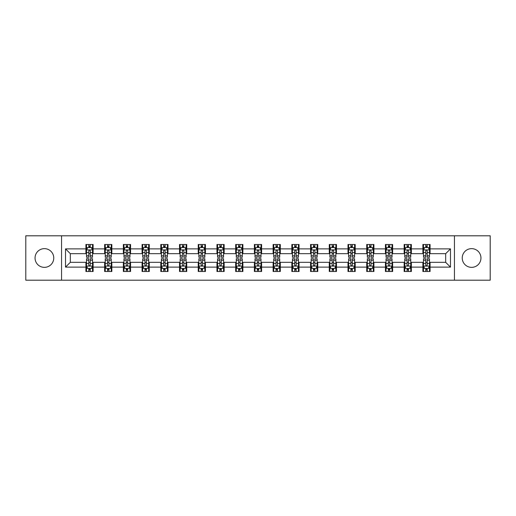 <?xml version="1.0" encoding="UTF-8"?>
<svg xmlns="http://www.w3.org/2000/svg" width="516" height="516" viewBox="0 0 516 516"><rect width="100%" height="100%" fill="white"/><g stroke="black" fill="none" stroke-linecap="round" stroke-linejoin="round"><path stroke-width="0.77" d="M471.598 248.641A9.359 9.359 0 0 0 462.239 258A9.359 9.359 0 0 0 471.598 267.359A9.359 9.359 0 0 0 480.957 258A9.359 9.359 0 0 0 471.598 248.641M44.402 248.641A9.359 9.359 0 0 0 35.043 258A9.359 9.359 0 0 0 44.402 267.359A9.359 9.359 0 0 0 53.761 258A9.359 9.359 0 0 0 44.402 248.641M454.441 280.201L490.2 280.201L490.2 235.799L454.441 235.799L454.441 280.201L61.559 280.201L61.559 235.799L25.8 235.799L25.8 280.201L61.559 280.201M454.441 235.799L61.559 235.799M430.08 248.88L430.08 244.5L422.881 244.5L422.881 248.88L411.362 248.88L411.362 244.5L404.157 244.5L404.157 248.88L392.637 248.88L392.637 244.5L385.439 244.5L385.439 248.88L373.919 248.88L373.919 244.5L366.721 244.5L366.721 248.88L355.202 248.88L355.202 244.5L347.997 244.5L347.997 248.88L336.477 248.88L336.477 244.5L329.279 244.5L329.279 248.88L317.759 248.88L317.759 244.5L310.561 244.5L310.561 248.88L299.041 248.88L299.041 244.5L291.843 244.5L291.843 248.88L280.317 248.88L280.317 244.5L273.119 244.5L273.119 248.88L261.599 248.88L261.599 244.5L254.401 244.5L254.401 248.88L242.881 248.88L242.881 244.5L235.683 244.5L235.683 248.88L224.157 248.88L224.157 244.5L216.959 244.5L216.959 248.88L205.439 248.88L205.439 244.5L198.241 244.5L198.241 248.88L186.721 248.88L186.721 244.5L179.523 244.5L179.523 248.88L168.003 248.88L168.003 244.5L160.799 244.5L160.799 248.88L149.279 248.88L149.279 244.5L142.081 244.5L142.081 248.88L130.561 248.88L130.561 244.5L123.363 244.5L123.363 248.88L111.843 248.88L111.843 244.5L104.638 244.5L104.638 248.88L93.119 248.88L93.119 244.5L85.92 244.5L85.92 248.88L65.519 248.88L65.519 267.12L70.318 262.322L85.92 262.322L85.92 271.5L93.119 271.5L93.119 262.322L104.638 262.322L104.638 271.5L111.843 271.5L111.843 262.322L123.363 262.322L123.363 271.5L130.561 271.5L130.561 262.322L142.081 262.322L142.081 271.5L149.279 271.5L149.279 262.322L160.799 262.322L160.799 271.5L168.003 271.5L168.003 262.322L179.523 262.322L179.523 271.5L186.721 271.5L186.721 262.322L198.241 262.322L198.241 271.5L205.439 271.5L205.439 262.322L216.959 262.322L216.959 271.5L224.157 271.5L224.157 262.322L235.683 262.322L235.683 271.5L242.881 271.5L242.881 262.322L254.401 262.322L254.401 271.5L261.599 271.5L261.599 262.322L273.119 262.322L273.119 271.5L280.317 271.5L280.317 262.322L291.843 262.322L291.843 271.5L299.041 271.5L299.041 262.322L310.561 262.322L310.561 271.5L317.759 271.5L317.759 262.322L329.279 262.322L329.279 271.5L336.477 271.5L336.477 262.322L347.997 262.322L347.997 271.5L355.202 271.5L355.202 262.322L366.721 262.322L366.721 271.5L373.919 271.5L373.919 262.322L385.439 262.322L385.439 271.5L392.637 271.5L392.637 262.322L404.157 262.322L404.157 271.5L411.362 271.5L411.362 262.322L422.881 262.322L422.881 271.5L430.08 271.5L430.08 262.322L445.682 262.322L445.682 253.679L430.08 253.679L430.08 248.88L450.481 248.88L450.481 267.12L430.08 267.12M422.881 267.12L411.362 267.12M404.157 267.12L392.637 267.12M385.439 267.12L373.919 267.12M366.721 267.12L355.202 267.12M347.997 267.12L336.477 267.12M329.279 267.12L317.759 267.12M310.561 267.12L299.041 267.12M291.843 267.12L280.317 267.12M273.119 267.12L261.599 267.12M254.401 267.12L242.881 267.12M235.683 267.12L224.157 267.12M216.959 267.12L205.439 267.12M198.241 267.12L186.721 267.12M179.523 267.12L168.003 267.12M160.799 267.12L149.279 267.12M142.081 267.12L130.561 267.12M123.363 267.12L111.843 267.12M104.638 267.12L93.119 267.12M85.92 267.12L65.519 267.12M422.881 248.88L422.881 253.679L411.362 253.679L411.362 248.88M404.157 248.88L404.157 253.679L392.637 253.679L392.637 248.88M385.439 248.88L385.439 253.679L373.919 253.679L373.919 248.88M366.721 248.88L366.721 253.679L355.202 253.679L355.202 248.88M347.997 248.88L347.997 253.679L336.477 253.679L336.477 248.88M329.279 248.88L329.279 253.679L317.759 253.679L317.759 248.88M310.561 248.88L310.561 253.679L299.041 253.679L299.041 248.88M291.843 248.88L291.843 253.679L280.317 253.679L280.317 248.88M273.119 248.88L273.119 253.679L261.599 253.679L261.599 248.88M254.401 248.88L254.401 253.679L242.881 253.679L242.881 248.88M235.683 248.88L235.683 253.679L224.157 253.679L224.157 248.88M216.959 248.88L216.959 253.679L205.439 253.679L205.439 248.88M198.241 248.88L198.241 253.679L186.721 253.679L186.721 248.88M179.523 248.88L179.523 253.679L168.003 253.679L168.003 248.88M160.799 248.88L160.799 253.679L149.279 253.679L149.279 248.88M142.081 248.88L142.081 253.679L130.561 253.679L130.561 248.88M123.363 248.88L123.363 253.679L111.843 253.679L111.843 248.88M104.638 248.88L104.638 253.679L93.119 253.679L93.119 248.88M85.92 248.88L85.92 253.679L70.318 253.679L65.519 248.88M70.318 253.679L70.318 262.322M450.481 267.12L445.682 262.322M445.682 253.679L450.481 248.88M85.92 247.499L86.52 247.499M88.797 247.499L90.242 247.499M92.519 247.499L93.119 247.499M85.92 253.562L86.52 253.562M88.797 253.562L90.242 253.562M92.519 253.562L93.119 253.562M85.92 262.438L86.52 262.438M88.797 262.438L90.242 262.438M92.519 262.438L93.119 262.438M85.92 268.501L86.52 268.501M88.797 268.501L90.242 268.501M92.519 268.501L93.119 268.501M104.638 262.438L105.238 262.438M107.521 262.438L108.96 262.438M111.243 262.438L111.843 262.438M104.638 268.501L105.238 268.501M107.521 268.501L108.96 268.501M111.243 268.501L111.843 268.501M104.638 247.499L105.238 247.499M107.521 247.499L108.96 247.499M111.243 247.499L111.843 247.499M104.638 253.562L105.238 253.562M107.521 253.562L108.96 253.562M111.243 253.562L111.843 253.562M123.363 262.438L123.963 262.438M126.239 262.438L127.678 262.438M129.961 262.438L130.561 262.438M123.363 268.501L123.963 268.501M126.239 268.501L127.678 268.501M129.961 268.501L130.561 268.501M123.363 247.499L123.963 247.499M126.239 247.499L127.678 247.499M129.961 247.499L130.561 247.499M123.363 253.562L123.963 253.562M126.239 253.562L127.678 253.562M129.961 253.562L130.561 253.562M142.081 262.438L142.68 262.438M144.957 262.438L146.402 262.438M148.679 262.438L149.279 262.438M142.081 268.501L142.68 268.501M144.957 268.501L146.402 268.501M148.679 268.501L149.279 268.501M142.081 247.499L142.68 247.499M144.957 247.499L146.402 247.499M148.679 247.499L149.279 247.499M142.081 253.562L142.68 253.562M144.957 253.562L146.402 253.562M148.679 253.562L149.279 253.562M160.799 262.438L161.398 262.438M163.682 262.438L165.12 262.438M167.397 262.438L168.003 262.438M160.799 268.501L161.398 268.501M163.682 268.501L165.12 268.501M167.397 268.501L168.003 268.501M160.799 247.499L161.398 247.499M163.682 247.499L165.12 247.499M167.397 247.499L168.003 247.499M160.799 253.562L161.398 253.562M163.682 253.562L165.12 253.562M167.397 253.562L168.003 253.562M179.523 262.438L180.123 262.438M182.4 262.438L183.838 262.438M186.121 262.438L186.721 262.438M179.523 268.501L180.123 268.501M182.4 268.501L183.838 268.501M186.121 268.501L186.721 268.501M179.523 247.499L180.123 247.499M182.4 247.499L183.838 247.499M186.121 247.499L186.721 247.499M179.523 253.562L180.123 253.562M182.4 253.562L183.838 253.562M186.121 253.562L186.721 253.562M198.241 262.438L198.841 262.438M201.117 262.438L202.562 262.438M204.839 262.438L205.439 262.438M198.241 268.501L198.841 268.501M201.117 268.501L202.562 268.501M204.839 268.501L205.439 268.501M198.241 247.499L198.841 247.499M201.117 247.499L202.562 247.499M204.839 247.499L205.439 247.499M198.241 253.562L198.841 253.562M201.117 253.562L202.562 253.562M204.839 253.562L205.439 253.562M216.959 262.438L217.559 262.438M219.842 262.438L221.28 262.438M223.557 262.438L224.157 262.438M216.959 268.501L217.559 268.501M219.842 268.501L221.28 268.501M223.557 268.501L224.157 268.501M216.959 247.499L217.559 247.499M219.842 247.499L221.28 247.499M223.557 247.499L224.157 247.499M216.959 253.562L217.559 253.562M219.842 253.562L221.28 253.562M223.557 253.562L224.157 253.562M235.683 262.438L236.283 262.438M238.56 262.438L239.998 262.438M242.281 262.438L242.881 262.438M235.683 268.501L236.283 268.501M238.56 268.501L239.998 268.501M242.281 268.501L242.881 268.501M235.683 247.499L236.283 247.499M238.56 247.499L239.998 247.499M242.281 247.499L242.881 247.499M235.683 253.562L236.283 253.562M238.56 253.562L239.998 253.562M242.281 253.562L242.881 253.562M254.401 262.438L255.001 262.438M257.278 262.438L258.722 262.438M260.999 262.438L261.599 262.438M254.401 268.501L255.001 268.501M257.278 268.501L258.722 268.501M260.999 268.501L261.599 268.501M254.401 247.499L255.001 247.499M257.278 247.499L258.722 247.499M260.999 247.499L261.599 247.499M254.401 253.562L255.001 253.562M257.278 253.562L258.722 253.562M260.999 253.562L261.599 253.562M273.119 262.438L273.719 262.438M276.002 262.438L277.44 262.438M279.717 262.438L280.317 262.438M273.119 268.501L273.719 268.501M276.002 268.501L277.44 268.501M279.717 268.501L280.317 268.501M273.119 247.499L273.719 247.499M276.002 247.499L277.44 247.499M279.717 247.499L280.317 247.499M273.119 253.562L273.719 253.562M276.002 253.562L277.44 253.562M279.717 253.562L280.317 253.562M291.843 262.438L292.443 262.438M294.72 262.438L296.158 262.438M298.442 262.438L299.041 262.438M291.843 268.501L292.443 268.501M294.72 268.501L296.158 268.501M298.442 268.501L299.041 268.501M291.843 247.499L292.443 247.499M294.72 247.499L296.158 247.499M298.442 247.499L299.041 247.499M291.843 253.562L292.443 253.562M294.72 253.562L296.158 253.562M298.442 253.562L299.041 253.562M310.561 262.438L311.161 262.438M313.438 262.438L314.883 262.438M317.159 262.438L317.759 262.438M310.561 268.501L311.161 268.501M313.438 268.501L314.883 268.501M317.159 268.501L317.759 268.501M310.561 247.499L311.161 247.499M313.438 247.499L314.883 247.499M317.159 247.499L317.759 247.499M310.561 253.562L311.161 253.562M313.438 253.562L314.883 253.562M317.159 253.562L317.759 253.562M329.279 262.438L329.879 262.438M332.162 262.438L333.6 262.438M335.877 262.438L336.477 262.438M329.279 268.501L329.879 268.501M332.162 268.501L333.6 268.501M335.877 268.501L336.477 268.501M329.279 247.499L329.879 247.499M332.162 247.499L333.6 247.499M335.877 247.499L336.477 247.499M329.279 253.562L329.879 253.562M332.162 253.562L333.6 253.562M335.877 253.562L336.477 253.562M347.997 262.438L348.603 262.438M350.88 262.438L352.318 262.438M354.602 262.438L355.202 262.438M347.997 268.501L348.603 268.501M350.88 268.501L352.318 268.501M354.602 268.501L355.202 268.501M347.997 247.499L348.603 247.499M350.88 247.499L352.318 247.499M354.602 247.499L355.202 247.499M347.997 253.562L348.603 253.562M350.88 253.562L352.318 253.562M354.602 253.562L355.202 253.562M366.721 262.438L367.321 262.438M369.598 262.438L371.043 262.438M373.32 262.438L373.919 262.438M366.721 268.501L367.321 268.501M369.598 268.501L371.043 268.501M373.32 268.501L373.919 268.501M366.721 247.499L367.321 247.499M369.598 247.499L371.043 247.499M373.32 247.499L373.919 247.499M366.721 253.562L367.321 253.562M369.598 253.562L371.043 253.562M373.32 253.562L373.919 253.562M385.439 262.438L386.039 262.438M388.322 262.438L389.761 262.438M392.037 262.438L392.637 262.438M385.439 268.501L386.039 268.501M388.322 268.501L389.761 268.501M392.037 268.501L392.637 268.501M385.439 247.499L386.039 247.499M388.322 247.499L389.761 247.499M392.037 247.499L392.637 247.499M385.439 253.562L386.039 253.562M388.322 253.562L389.761 253.562M392.037 253.562L392.637 253.562M404.157 262.438L404.757 262.438M407.04 262.438L408.478 262.438M410.762 262.438L411.362 262.438M404.157 268.501L404.757 268.501M407.04 268.501L408.478 268.501M410.762 268.501L411.362 268.501M404.157 247.499L404.757 247.499M407.04 247.499L408.478 247.499M410.762 247.499L411.362 247.499M404.157 253.562L404.757 253.562M407.04 253.562L408.478 253.562M410.762 253.562L411.362 253.562M422.881 262.438L423.481 262.438M425.758 262.438L427.203 262.438M429.48 262.438L430.08 262.438M422.881 268.501L423.481 268.501M425.758 268.501L427.203 268.501M429.48 268.501L430.08 268.501M422.881 247.499L423.481 247.499M425.758 247.499L427.203 247.499M429.48 247.499L430.08 247.499M422.881 253.562L423.481 253.562M425.758 253.562L427.203 253.562M429.48 253.562L430.08 253.562M90.242 246.061L88.797 246.061M92.519 255.775L90.242 255.775L90.242 257.278L92.519 257.278L92.519 249.957L91.319 247.557L87.72 247.557L86.52 249.957L86.52 257.278L88.797 257.278L88.797 255.775L86.52 255.775M86.52 249.957L86.52 244.5M92.519 249.957L92.519 244.5M88.797 247.557L88.797 244.5M90.242 244.5L90.242 247.557M90.242 255.775L90.242 250.86C89.758 249.938 89.281 249.938 88.797 250.86L88.797 255.775M88.797 269.939L90.242 269.939M86.52 260.225L88.797 260.225L88.797 258.722L86.52 258.722L86.52 266.043L87.72 268.443L91.319 268.443L92.519 266.043L92.519 258.722L90.242 258.722L90.242 260.225L92.519 260.225M92.519 266.043L92.519 271.5M86.52 266.043L86.52 271.5M90.242 268.443L90.242 271.5M88.797 271.5L88.797 268.443M88.797 260.225L88.797 265.14C89.281 266.062 89.758 266.062 90.242 265.14L90.242 260.225M108.96 246.061L107.521 246.061M111.243 255.775L108.96 255.775L108.96 257.278L111.243 257.278L111.243 249.957L110.037 247.557L106.438 247.557L105.238 249.957L105.238 257.278L107.521 257.278L107.521 255.775L105.238 255.775M105.238 249.957L105.238 244.5M111.243 249.957L111.243 244.5M107.521 247.557L107.521 244.5M108.96 244.5L108.96 247.557M108.96 255.775L108.96 250.86C108.483 249.938 107.999 249.938 107.521 250.86L107.521 255.775M127.678 246.061L126.239 246.061M129.961 255.775L127.678 255.775L127.678 257.278L129.961 257.278L129.961 249.957L128.761 247.557L125.162 247.557L123.963 249.957L123.963 257.278L126.239 257.278L126.239 255.775L123.963 255.775M123.963 249.957L123.963 244.5M129.961 249.957L129.961 244.5M126.239 247.557L126.239 244.5M127.678 244.5L127.678 247.557M127.678 255.775L127.678 250.86C127.2 249.938 126.723 249.938 126.239 250.86L126.239 255.775M107.521 269.939L108.96 269.939M105.238 260.225L107.521 260.225L107.521 258.722L105.238 258.722L105.238 266.043L106.438 268.443L110.037 268.443L111.243 266.043L111.243 258.722L108.96 258.722L108.96 260.225L111.243 260.225M111.243 266.043L111.243 271.5M105.238 266.043L105.238 271.5M108.96 268.443L108.96 271.5M107.521 271.5L107.521 268.443M107.521 260.225L107.521 265.14C107.999 266.062 108.483 266.062 108.96 265.14L108.96 260.225M126.239 269.939L127.678 269.939M123.963 260.225L126.239 260.225L126.239 258.722L123.963 258.722L123.963 266.043L125.162 268.443L128.761 268.443L129.961 266.043L129.961 258.722L127.678 258.722L127.678 260.225L129.961 260.225M129.961 266.043L129.961 271.5M123.963 266.043L123.963 271.5M127.678 268.443L127.678 271.5M126.239 271.5L126.239 268.443M126.239 260.225L126.239 265.14C126.717 266.062 127.2 266.062 127.678 265.14L127.678 260.225M146.402 246.061L144.957 246.061M148.679 255.775L146.402 255.775L146.402 257.278L148.679 257.278L148.679 249.957L147.479 247.557L143.88 247.557L142.68 249.957L142.68 257.278L144.957 257.278L144.957 255.775L142.68 255.775M142.68 249.957L142.68 244.5M148.679 249.957L148.679 244.5M144.957 247.557L144.957 244.5M146.402 244.5L146.402 247.557M146.402 255.775L146.402 250.86C145.918 249.938 145.441 249.938 144.957 250.86L144.957 255.775M165.12 246.061L163.682 246.061M167.397 255.775L165.12 255.775L165.12 257.278L167.397 257.278L167.397 249.957L166.197 247.557L162.598 247.557L161.398 249.957L161.398 257.278L163.682 257.278L163.682 255.775L161.398 255.775M161.398 249.957L161.398 244.5M167.397 249.957L167.397 244.5M163.682 247.557L163.682 244.5M165.12 244.5L165.12 247.557M165.12 255.775L165.12 250.86C164.643 249.938 164.159 249.938 163.682 250.86L163.682 255.775M183.838 246.061L182.4 246.061M186.121 255.775L183.838 255.775L183.838 257.278L186.121 257.278L186.121 249.957L184.922 247.557L181.322 247.557L180.123 249.957L180.123 257.278L182.4 257.278L182.4 255.775L180.123 255.775M180.123 249.957L180.123 244.5M186.121 249.957L186.121 244.5M182.4 247.557L182.4 244.5M183.838 244.5L183.838 247.557M183.838 255.775L183.838 250.86C183.361 249.938 182.883 249.938 182.4 250.86L182.4 255.775M144.957 269.939L146.402 269.939M142.68 260.225L144.957 260.225L144.957 258.722L142.68 258.722L142.68 266.043L143.88 268.443L147.479 268.443L148.679 266.043L148.679 258.722L146.402 258.722L146.402 260.225L148.679 260.225M148.679 266.043L148.679 271.5M142.68 266.043L142.68 271.5M146.402 268.443L146.402 271.5M144.957 271.5L144.957 268.443M144.957 260.225L144.957 265.14C145.441 266.062 145.918 266.062 146.402 265.14L146.402 260.225M163.682 269.939L165.12 269.939M161.398 260.225L163.682 260.225L163.682 258.722L161.398 258.722L161.398 266.043L162.598 268.443L166.197 268.443L167.397 266.043L167.397 258.722L165.12 258.722L165.12 260.225L167.397 260.225M167.397 266.043L167.397 271.5M161.398 266.043L161.398 271.5M165.12 268.443L165.12 271.5M163.682 271.5L163.682 268.443M163.682 260.225L163.682 265.14C164.159 266.062 164.636 266.062 165.12 265.14L165.12 260.225M182.4 269.939L183.838 269.939M180.123 260.225L182.4 260.225L182.4 258.722L180.123 258.722L180.123 266.043L181.322 268.443L184.922 268.443L186.121 266.043L186.121 258.722L183.838 258.722L183.838 260.225L186.121 260.225M186.121 266.043L186.121 271.5M180.123 266.043L180.123 271.5M183.838 268.443L183.838 271.5M182.4 271.5L182.4 268.443M182.4 260.225L182.4 265.14C182.877 266.062 183.361 266.062 183.838 265.14L183.838 260.225M201.117 269.939L202.562 269.939M198.841 260.225L201.117 260.225L201.117 258.722L198.841 258.722L198.841 266.043L200.04 268.443L203.639 268.443L204.839 266.043L204.839 258.722L202.562 258.722L202.562 260.225L204.839 260.225M204.839 266.043L204.839 271.5M198.841 266.043L198.841 271.5M202.562 268.443L202.562 271.5M201.117 271.5L201.117 268.443M201.117 260.225L201.117 265.14C201.601 266.062 202.079 266.062 202.562 265.14L202.562 260.225M219.842 269.939L221.28 269.939M217.559 260.225L219.842 260.225L219.842 258.722L217.559 258.722L217.559 266.043L218.758 268.443L222.357 268.443L223.557 266.043L223.557 258.722L221.28 258.722L221.28 260.225L223.557 260.225M223.557 266.043L223.557 271.5M217.559 266.043L217.559 271.5M221.28 268.443L221.28 271.5M219.842 271.5L219.842 268.443M219.842 260.225L219.842 265.14C220.319 266.062 220.796 266.062 221.28 265.14L221.28 260.225M238.56 269.939L239.998 269.939M236.283 260.225L238.56 260.225L238.56 258.722L236.283 258.722L236.283 266.043L237.483 268.443L241.082 268.443L242.281 266.043L242.281 258.722L239.998 258.722L239.998 260.225L242.281 260.225M242.281 266.043L242.281 271.5M236.283 266.043L236.283 271.5M239.998 268.443L239.998 271.5M238.56 271.5L238.56 268.443M238.56 260.225L238.56 265.14C239.037 266.062 239.521 266.062 239.998 265.14L239.998 260.225M257.278 269.939L258.722 269.939M255.001 260.225L257.278 260.225L257.278 258.722L255.001 258.722L255.001 266.043L256.2 268.443L259.8 268.443L260.999 266.043L260.999 258.722L258.722 258.722L258.722 260.225L260.999 260.225M260.999 266.043L260.999 271.5M255.001 266.043L255.001 271.5M258.722 268.443L258.722 271.5M257.278 271.5L257.278 268.443M257.278 260.225L257.278 265.14C257.761 266.062 258.239 266.062 258.722 265.14L258.722 260.225M276.002 269.939L277.44 269.939M273.719 260.225L276.002 260.225L276.002 258.722L273.719 258.722L273.719 266.043L274.918 268.443L278.517 268.443L279.717 266.043L279.717 258.722L277.44 258.722L277.44 260.225L279.717 260.225M279.717 266.043L279.717 271.5M273.719 266.043L273.719 271.5M277.44 268.443L277.44 271.5M276.002 271.5L276.002 268.443M276.002 260.225L276.002 265.14C276.479 266.062 276.957 266.062 277.44 265.14L277.44 260.225M294.72 269.939L296.158 269.939M292.443 260.225L294.72 260.225L294.72 258.722L292.443 258.722L292.443 266.043L293.643 268.443L297.242 268.443L298.442 266.043L298.442 258.722L296.158 258.722L296.158 260.225L298.442 260.225M298.442 266.043L298.442 271.5M292.443 266.043L292.443 271.5M296.158 268.443L296.158 271.5M294.72 271.5L294.72 268.443M294.72 260.225L294.72 265.14C295.197 266.062 295.681 266.062 296.158 265.14L296.158 260.225M313.438 269.939L314.883 269.939M311.161 260.225L313.438 260.225L313.438 258.722L311.161 258.722L311.161 266.043L312.361 268.443L315.96 268.443L317.159 266.043L317.159 258.722L314.883 258.722L314.883 260.225L317.159 260.225M317.159 266.043L317.159 271.5M311.161 266.043L311.161 271.5M314.883 268.443L314.883 271.5M313.438 271.5L313.438 268.443M313.438 260.225L313.438 265.14C313.921 266.062 314.399 266.062 314.883 265.14L314.883 260.225M332.162 269.939L333.6 269.939M329.879 260.225L332.162 260.225L332.162 258.722L329.879 258.722L329.879 266.043L331.078 268.443L334.678 268.443L335.877 266.043L335.877 258.722L333.6 258.722L333.6 260.225L335.877 260.225M335.877 266.043L335.877 271.5M329.879 266.043L329.879 271.5M333.6 268.443L333.6 271.5M332.162 271.5L332.162 268.443M332.162 260.225L332.162 265.14C332.639 266.062 333.117 266.062 333.6 265.14L333.6 260.225M350.88 269.939L352.318 269.939M348.603 260.225L350.88 260.225L350.88 258.722L348.603 258.722L348.603 266.043L349.803 268.443L353.402 268.443L354.602 266.043L354.602 258.722L352.318 258.722L352.318 260.225L354.602 260.225M354.602 266.043L354.602 271.5M348.603 266.043L348.603 271.5M352.318 268.443L352.318 271.5M350.88 271.5L350.88 268.443M350.88 260.225L350.88 265.14C351.357 266.062 351.841 266.062 352.318 265.14L352.318 260.225M369.598 269.939L371.043 269.939M367.321 260.225L369.598 260.225L369.598 258.722L367.321 258.722L367.321 266.043L368.521 268.443L372.12 268.443L373.32 266.043L373.32 258.722L371.043 258.722L371.043 260.225L373.32 260.225M373.32 266.043L373.32 271.5M367.321 266.043L367.321 271.5M371.043 268.443L371.043 271.5M369.598 271.5L369.598 268.443M369.598 260.225L369.598 265.14C370.082 266.062 370.559 266.062 371.043 265.14L371.043 260.225M388.322 269.939L389.761 269.939M386.039 260.225L388.322 260.225L388.322 258.722L386.039 258.722L386.039 266.043L387.239 268.443L390.838 268.443L392.037 266.043L392.037 258.722L389.761 258.722L389.761 260.225L392.037 260.225M392.037 266.043L392.037 271.5M386.039 266.043L386.039 271.5M389.761 268.443L389.761 271.5M388.322 271.5L388.322 268.443M388.322 260.225L388.322 265.14C388.8 266.062 389.277 266.062 389.761 265.14L389.761 260.225M202.562 246.061L201.117 246.061M204.839 255.775L202.562 255.775L202.562 257.278L204.839 257.278L204.839 249.957L203.639 247.557L200.04 247.557L198.841 249.957L198.841 257.278L201.117 257.278L201.117 255.775L198.841 255.775M198.841 249.957L198.841 244.5M204.839 249.957L204.839 244.5M201.117 247.557L201.117 244.5M202.562 244.5L202.562 247.557M202.562 255.775L202.562 250.86C202.079 249.938 201.601 249.938 201.117 250.86L201.117 255.775M221.28 246.061L219.842 246.061M223.557 255.775L221.28 255.775L221.28 257.278L223.557 257.278L223.557 249.957L222.357 247.557L218.758 247.557L217.559 249.957L217.559 257.278L219.842 257.278L219.842 255.775L217.559 255.775M217.559 249.957L217.559 244.5M223.557 249.957L223.557 244.5M219.842 247.557L219.842 244.5M221.28 244.5L221.28 247.557M221.28 255.775L221.28 250.86C220.803 249.938 220.319 249.938 219.842 250.86L219.842 255.775M239.998 246.061L238.56 246.061M242.281 255.775L239.998 255.775L239.998 257.278L242.281 257.278L242.281 249.957L241.082 247.557L237.483 247.557L236.283 249.957L236.283 257.278L238.56 257.278L238.56 255.775L236.283 255.775M236.283 249.957L236.283 244.5M242.281 249.957L242.281 244.5M238.56 247.557L238.56 244.5M239.998 244.5L239.998 247.557M239.998 255.775L239.998 250.86C239.521 249.938 239.043 249.938 238.56 250.86L238.56 255.775M258.722 246.061L257.278 246.061M260.999 255.775L258.722 255.775L258.722 257.278L260.999 257.278L260.999 249.957L259.8 247.557L256.2 247.557L255.001 249.957L255.001 257.278L257.278 257.278L257.278 255.775L255.001 255.775M255.001 249.957L255.001 244.5M260.999 249.957L260.999 244.5M257.278 247.557L257.278 244.5M258.722 244.5L258.722 247.557M258.722 255.775L258.722 250.86C258.239 249.938 257.761 249.938 257.278 250.86L257.278 255.775M277.44 246.061L276.002 246.061M279.717 255.775L277.44 255.775L277.44 257.278L279.717 257.278L279.717 249.957L278.517 247.557L274.918 247.557L273.719 249.957L273.719 257.278L276.002 257.278L276.002 255.775L273.719 255.775M273.719 249.957L273.719 244.5M279.717 249.957L279.717 244.5M276.002 247.557L276.002 244.5M277.44 244.5L277.44 247.557M277.44 255.775L277.44 250.86C276.963 249.938 276.479 249.938 276.002 250.86L276.002 255.775M296.158 246.061L294.72 246.061M298.442 255.775L296.158 255.775L296.158 257.278L298.442 257.278L298.442 249.957L297.242 247.557L293.643 247.557L292.443 249.957L292.443 257.278L294.72 257.278L294.72 255.775L292.443 255.775M292.443 249.957L292.443 244.5M298.442 249.957L298.442 244.5M294.72 247.557L294.72 244.5M296.158 244.5L296.158 247.557M296.158 255.775L296.158 250.86C295.681 249.938 295.204 249.938 294.72 250.86L294.72 255.775M314.883 246.061L313.438 246.061M317.159 255.775L314.883 255.775L314.883 257.278L317.159 257.278L317.159 249.957L315.96 247.557L312.361 247.557L311.161 249.957L311.161 257.278L313.438 257.278L313.438 255.775L311.161 255.775M311.161 249.957L311.161 244.5M317.159 249.957L317.159 244.5M313.438 247.557L313.438 244.5M314.883 244.5L314.883 247.557M314.883 255.775L314.883 250.86C314.399 249.938 313.921 249.938 313.438 250.86L313.438 255.775M333.6 246.061L332.162 246.061M335.877 255.775L333.6 255.775L333.6 257.278L335.877 257.278L335.877 249.957L334.678 247.557L331.078 247.557L329.879 249.957L329.879 257.278L332.162 257.278L332.162 255.775L329.879 255.775M329.879 249.957L329.879 244.5M335.877 249.957L335.877 244.5M332.162 247.557L332.162 244.5M333.6 244.5L333.6 247.557M333.6 255.775L333.6 250.86C333.123 249.938 332.639 249.938 332.162 250.86L332.162 255.775M352.318 246.061L350.88 246.061M354.602 255.775L352.318 255.775L352.318 257.278L354.602 257.278L354.602 249.957L353.402 247.557L349.803 247.557L348.603 249.957L348.603 257.278L350.88 257.278L350.88 255.775L348.603 255.775M348.603 249.957L348.603 244.5M354.602 249.957L354.602 244.5M350.88 247.557L350.88 244.5M352.318 244.5L352.318 247.557M352.318 255.775L352.318 250.86C351.841 249.938 351.364 249.938 350.88 250.86L350.88 255.775M371.043 246.061L369.598 246.061M373.32 255.775L371.043 255.775L371.043 257.278L373.32 257.278L373.32 249.957L372.12 247.557L368.521 247.557L367.321 249.957L367.321 257.278L369.598 257.278L369.598 255.775L367.321 255.775M367.321 249.957L367.321 244.5M373.32 249.957L373.32 244.5M369.598 247.557L369.598 244.5M371.043 244.5L371.043 247.557M371.043 255.775L371.043 250.86C370.559 249.938 370.082 249.938 369.598 250.86L369.598 255.775M389.761 246.061L388.322 246.061M392.037 255.775L389.761 255.775L389.761 257.278L392.037 257.278L392.037 249.957L390.838 247.557L387.239 247.557L386.039 249.957L386.039 257.278L388.322 257.278L388.322 255.775L386.039 255.775M386.039 249.957L386.039 244.5M392.037 249.957L392.037 244.5M388.322 247.557L388.322 244.5M389.761 244.5L389.761 247.557M389.761 255.775L389.761 250.86C389.283 249.938 388.8 249.938 388.322 250.86L388.322 255.775M408.478 246.061L407.04 246.061M410.762 255.775L408.478 255.775L408.478 257.278L410.762 257.278L410.762 249.957L409.562 247.557L405.963 247.557L404.757 249.957L404.757 257.278L407.04 257.278L407.04 255.775L404.757 255.775M404.757 249.957L404.757 244.5M410.762 249.957L410.762 244.5M407.04 247.557L407.04 244.5M408.478 244.5L408.478 247.557M408.478 255.775L408.478 250.86C408.001 249.938 407.517 249.938 407.04 250.86L407.04 255.775M407.04 269.939L408.478 269.939M404.757 260.225L407.04 260.225L407.04 258.722L404.757 258.722L404.757 266.043L405.963 268.443L409.562 268.443L410.762 266.043L410.762 258.722L408.478 258.722L408.478 260.225L410.762 260.225M410.762 266.043L410.762 271.5M404.757 266.043L404.757 271.5M408.478 268.443L408.478 271.5M407.04 271.5L407.04 268.443M407.04 260.225L407.04 265.14C407.517 266.062 408.001 266.062 408.478 265.14L408.478 260.225M427.203 246.061L425.758 246.061M429.48 255.775L427.203 255.775L427.203 257.278L429.48 257.278L429.48 249.957L428.28 247.557L424.681 247.557L423.481 249.957L423.481 257.278L425.758 257.278L425.758 255.775L423.481 255.775M423.481 249.957L423.481 244.5M429.48 249.957L429.48 244.5M425.758 247.557L425.758 244.5M427.203 244.5L427.203 247.557M427.203 255.775L427.203 250.86C426.719 249.938 426.242 249.938 425.758 250.86L425.758 255.775M425.758 269.939L427.203 269.939M423.481 260.225L425.758 260.225L425.758 258.722L423.481 258.722L423.481 266.043L424.681 268.443L428.28 268.443L429.48 266.043L429.48 258.722L427.203 258.722L427.203 260.225L429.48 260.225M429.48 266.043L429.48 271.5M423.481 266.043L423.481 271.5M427.203 268.443L427.203 271.5M425.758 271.5L425.758 268.443M425.758 260.225L425.758 265.14C426.242 266.062 426.719 266.062 427.203 265.14L427.203 260.225M92.493 249.899L86.553 249.899M86.52 247.706L87.649 247.706M91.39 247.706L92.519 247.706M88.797 252.556L86.52 252.556M92.519 252.556L90.242 252.556M90.242 246.822L88.797 246.822M86.553 266.101L92.493 266.101M92.519 268.294L91.39 268.294M87.649 268.294L86.52 268.294M90.242 263.444L92.519 263.444M86.52 263.444L88.797 263.444M88.797 269.178L90.242 269.178M111.211 249.899L105.27 249.899M105.238 247.706L106.367 247.706M110.114 247.706L111.243 247.706M107.521 252.556L105.238 252.556M111.243 252.556L108.96 252.556M108.96 246.822L107.521 246.822M129.929 249.899L123.988 249.899M123.963 247.706L125.085 247.706M128.832 247.706L129.961 247.706M126.239 252.556L123.963 252.556M129.961 252.556L127.678 252.556M127.678 246.822L126.239 246.822M105.27 266.101L111.211 266.101M111.243 268.294L110.114 268.294M106.367 268.294L105.238 268.294M108.96 263.444L111.243 263.444M105.238 263.444L107.521 263.444M107.521 269.178L108.96 269.178M123.988 266.101L129.929 266.101M129.961 268.294L128.832 268.294M125.085 268.294L123.963 268.294M127.678 263.444L129.961 263.444M123.963 263.444L126.239 263.444M126.239 269.178L127.678 269.178M148.653 249.899L142.713 249.899M142.68 247.706L143.809 247.706M147.55 247.706L148.679 247.706M144.957 252.556L142.68 252.556M148.679 252.556L146.402 252.556M146.402 246.822L144.957 246.822M167.371 249.899L161.431 249.899M161.398 247.706L162.527 247.706M166.275 247.706L167.397 247.706M163.682 252.556L161.398 252.556M167.397 252.556L165.12 252.556M165.12 246.822L163.682 246.822M186.089 249.899L180.149 249.899M180.123 247.706L181.245 247.706M184.992 247.706L186.121 247.706M182.4 252.556L180.123 252.556M186.121 252.556L183.838 252.556M183.838 246.822L182.4 246.822M142.713 266.101L148.653 266.101M148.679 268.294L147.55 268.294M143.809 268.294L142.68 268.294M146.402 263.444L148.679 263.444M142.68 263.444L144.957 263.444M144.957 269.178L146.402 269.178M161.431 266.101L167.371 266.101M167.397 268.294L166.275 268.294M162.527 268.294L161.398 268.294M165.12 263.444L167.397 263.444M161.398 263.444L163.682 263.444M163.682 269.178L165.12 269.178M180.149 266.101L186.089 266.101M186.121 268.294L184.992 268.294M181.245 268.294L180.123 268.294M183.838 263.444L186.121 263.444M180.123 263.444L182.4 263.444M182.4 269.178L183.838 269.178M198.873 266.101L204.807 266.101M204.839 268.294L203.71 268.294M199.969 268.294L198.841 268.294M202.562 263.444L204.839 263.444M198.841 263.444L201.117 263.444M201.117 269.178L202.562 269.178M217.591 266.101L223.531 266.101M223.557 268.294L222.435 268.294M218.687 268.294L217.559 268.294M221.28 263.444L223.557 263.444M217.559 263.444L219.842 263.444M219.842 269.178L221.28 269.178M236.309 266.101L242.249 266.101M242.281 268.294L241.153 268.294M237.405 268.294L236.283 268.294M239.998 263.444L242.281 263.444M236.283 263.444L238.56 263.444M238.56 269.178L239.998 269.178M255.033 266.101L260.967 266.101M260.999 268.294L259.87 268.294M256.13 268.294L255.001 268.294M258.722 263.444L260.999 263.444M255.001 263.444L257.278 263.444M257.278 269.178L258.722 269.178M273.751 266.101L279.691 266.101M279.717 268.294L278.595 268.294M274.847 268.294L273.719 268.294M277.44 263.444L279.717 263.444M273.719 263.444L276.002 263.444M276.002 269.178L277.44 269.178M292.469 266.101L298.409 266.101M298.442 268.294L297.313 268.294M293.565 268.294L292.443 268.294M296.158 263.444L298.442 263.444M292.443 263.444L294.72 263.444M294.72 269.178L296.158 269.178M311.193 266.101L317.127 266.101M317.159 268.294L316.031 268.294M312.29 268.294L311.161 268.294M314.883 263.444L317.159 263.444M311.161 263.444L313.438 263.444M313.438 269.178L314.883 269.178M329.911 266.101L335.852 266.101M335.877 268.294L334.755 268.294M331.008 268.294L329.879 268.294M333.6 263.444L335.877 263.444M329.879 263.444L332.162 263.444M332.162 269.178L333.6 269.178M348.629 266.101L354.569 266.101M354.602 268.294L353.473 268.294M349.725 268.294L348.603 268.294M352.318 263.444L354.602 263.444M348.603 263.444L350.88 263.444M350.88 269.178L352.318 269.178M367.347 266.101L373.287 266.101M373.32 268.294L372.191 268.294M368.45 268.294L367.321 268.294M371.043 263.444L373.32 263.444M367.321 263.444L369.598 263.444M369.598 269.178L371.043 269.178M386.071 266.101L392.012 266.101M392.037 268.294L390.915 268.294M387.168 268.294L386.039 268.294M389.761 263.444L392.037 263.444M386.039 263.444L388.322 263.444M388.322 269.178L389.761 269.178M204.807 249.899L198.873 249.899M198.841 247.706L199.969 247.706M203.71 247.706L204.839 247.706M201.117 252.556L198.841 252.556M204.839 252.556L202.562 252.556M202.562 246.822L201.117 246.822M223.531 249.899L217.591 249.899M217.559 247.706L218.687 247.706M222.435 247.706L223.557 247.706M219.842 252.556L217.559 252.556M223.557 252.556L221.28 252.556M221.28 246.822L219.842 246.822M242.249 249.899L236.309 249.899M236.283 247.706L237.405 247.706M241.153 247.706L242.281 247.706M238.56 252.556L236.283 252.556M242.281 252.556L239.998 252.556M239.998 246.822L238.56 246.822M260.967 249.899L255.033 249.899M255.001 247.706L256.13 247.706M259.87 247.706L260.999 247.706M257.278 252.556L255.001 252.556M260.999 252.556L258.722 252.556M258.722 246.822L257.278 246.822M279.691 249.899L273.751 249.899M273.719 247.706L274.847 247.706M278.595 247.706L279.717 247.706M276.002 252.556L273.719 252.556M279.717 252.556L277.44 252.556M277.44 246.822L276.002 246.822M298.409 249.899L292.469 249.899M292.443 247.706L293.565 247.706M297.313 247.706L298.442 247.706M294.72 252.556L292.443 252.556M298.442 252.556L296.158 252.556M296.158 246.822L294.72 246.822M317.127 249.899L311.193 249.899M311.161 247.706L312.29 247.706M316.031 247.706L317.159 247.706M313.438 252.556L311.161 252.556M317.159 252.556L314.883 252.556M314.883 246.822L313.438 246.822M335.852 249.899L329.911 249.899M329.879 247.706L331.008 247.706M334.755 247.706L335.877 247.706M332.162 252.556L329.879 252.556M335.877 252.556L333.6 252.556M333.6 246.822L332.162 246.822M354.569 249.899L348.629 249.899M348.603 247.706L349.725 247.706M353.473 247.706L354.602 247.706M350.88 252.556L348.603 252.556M354.602 252.556L352.318 252.556M352.318 246.822L350.88 246.822M373.287 249.899L367.347 249.899M367.321 247.706L368.45 247.706M372.191 247.706L373.32 247.706M369.598 252.556L367.321 252.556M373.32 252.556L371.043 252.556M371.043 246.822L369.598 246.822M392.012 249.899L386.071 249.899M386.039 247.706L387.168 247.706M390.915 247.706L392.037 247.706M388.322 252.556L386.039 252.556M392.037 252.556L389.761 252.556M389.761 246.822L388.322 246.822M410.73 249.899L404.789 249.899M404.757 247.706L405.886 247.706M409.633 247.706L410.762 247.706M407.04 252.556L404.757 252.556M410.762 252.556L408.478 252.556M408.478 246.822L407.04 246.822M404.789 266.101L410.73 266.101M410.762 268.294L409.633 268.294M405.886 268.294L404.757 268.294M408.478 263.444L410.762 263.444M404.757 263.444L407.04 263.444M407.04 269.178L408.478 269.178M429.447 249.899L423.507 249.899M423.481 247.706L424.61 247.706M428.351 247.706L429.48 247.706M425.758 252.556L423.481 252.556M429.48 252.556L427.203 252.556M427.203 246.822L425.758 246.822M423.507 266.101L429.447 266.101M429.48 268.294L428.351 268.294M424.61 268.294L423.481 268.294M427.203 263.444L429.48 263.444M423.481 263.444L425.758 263.444M425.758 269.178L427.203 269.178"/></g></svg>
